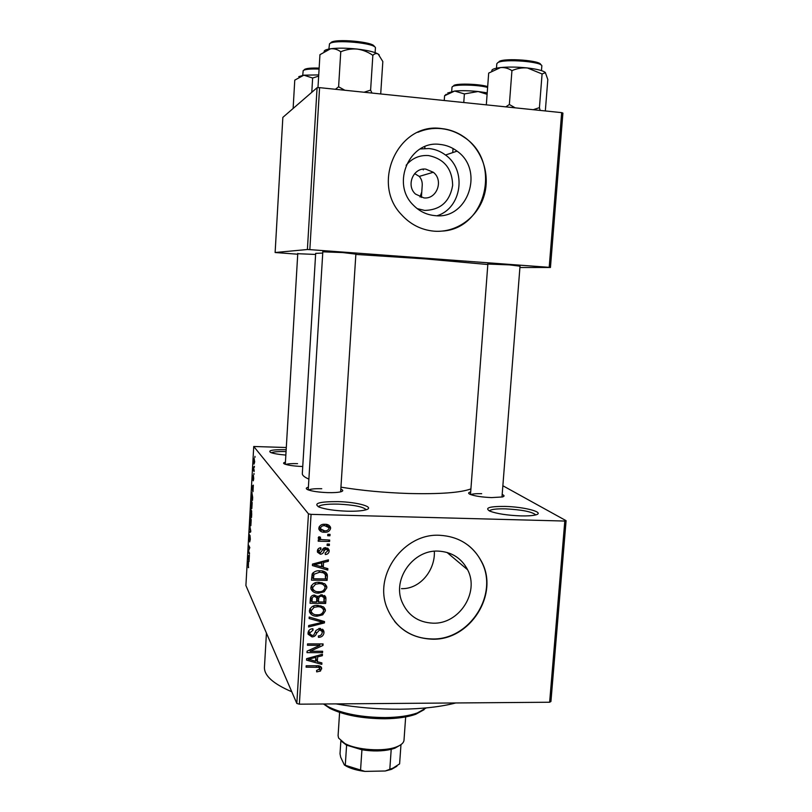 <?xml version="1.0" encoding="UTF-8"?>
<svg xmlns="http://www.w3.org/2000/svg" width="812" height="812" viewBox="0 0 812 812"><rect width="100%" height="100%" fill="white"/><g stroke="black" fill="none" stroke-linecap="round" stroke-linejoin="round"><path stroke-width="1.22" d="M520.675 515.894C507.074 515.326 496.782 513.732 489.819 511.124C484.378 507.896 489.423 506.333 504.942 506.434C524.948 506.82 546.182 512.636 535.26 515.011C532.033 515.752 527.171 516.056 520.675 515.894M535.747 514.879C532.093 511.743 521.984 509.733 505.409 508.86C496.162 508.667 490.813 509.357 489.362 510.921M285.854 455.085C278.536 454.446 273.471 453.583 270.66 452.487C267.554 450.437 272.73 449.513 286.169 449.716M286.057 451.584C278.242 451.401 273.339 451.787 271.35 452.751M347.181 511.195C334.737 510.718 325.368 509.347 319.086 507.084C312.996 503.399 319.228 501.572 337.792 501.613C357.919 502.029 376.169 507.348 365.39 509.956C361.36 510.961 355.291 511.377 347.181 511.195M366.151 509.733C363.279 506.759 353.91 504.891 338.036 504.11C326.647 503.907 320.09 504.8 318.355 506.769M406.112 165.313C412.029 158.228 419.489 154.98 428.492 155.559C444.164 158.797 452.213 168.723 452.66 185.339C449.848 201.63 440.52 209.993 424.666 210.42L417.195 208.633M425.813 169.129C413.298 167.363 405.777 185.593 415.511 194.078L423.813 197.884C436.775 199.64 443.941 180.335 433.303 172.266L425.813 169.129M440.002 144.424C409.847 139.999 390.704 183.319 413.186 204.979C419.276 211.282 426.544 214.835 434.978 215.627C467.763 219.961 484.855 170.317 457.065 151.144C451.949 147.297 446.265 145.064 440.002 144.424M437.049 215.738C461.744 208.349 467.184 170.124 445.514 155.021C440.551 151.316 435.039 149.154 428.98 148.535L420.129 148.961M441.342 128.529C398.692 122.135 370.566 182.588 401.28 214.429C410.273 224.396 421.205 229.979 434.095 231.176C455.816 232.922 476.888 218.255 483.769 196.798C490.742 175.372 482.572 149.936 464.312 137.116C457.329 132.255 449.675 129.392 441.342 128.529M442.814 231.055C486.571 228.233 501.958 161.466 464.078 137.208C457.105 132.346 449.452 129.484 441.119 128.621C433.07 127.87 425.305 129.098 417.825 132.315M432.969 623.18C418.089 622.428 407.725 615.242 401.869 601.601C392.338 578.824 413.389 549.653 438.226 551.104C451.665 551.876 461.47 558.098 467.631 569.78C479.719 592.486 459.074 624.337 432.969 623.18M439.617 535.281C404.224 533.098 373.784 574.307 386.705 607.132C395.008 627.422 410.121 638.11 432.045 639.186C470.067 640.759 499.674 593.998 481.425 561.325C472.482 545.085 458.547 536.397 439.617 535.281M394.612 621.403C404.285 632.761 416.688 638.597 431.822 638.942C469.823 640.506 499.41 593.775 481.171 561.133C477.933 554.829 473.548 549.501 467.996 545.156M487.87 264.052L509.5 264.885L520.015 266.184M322.811 251.832L342.715 252.562L355.879 254.126M297.76 253.709L315.614 254.44M302.744 466.514L302.145 466.494C294.015 466.129 288.209 465.317 284.718 464.068C282.992 463.307 283.236 462.678 285.438 462.17M297.568 463.652C291.711 463.479 287.803 463.753 285.844 464.464M502.181 494.508C504.597 495.503 504.658 496.325 502.364 496.964L491.534 497.594C481.912 497.167 474.776 496.091 470.138 494.366C467.976 493.371 468.159 492.569 470.686 491.97M481.668 493.686C476.065 493.544 472.462 493.869 470.879 494.66M340.817 489.128C343.354 490.143 343.385 491.027 340.918 491.767C338.096 492.488 333.661 492.772 327.601 492.62C318.72 492.255 312.173 491.311 307.961 489.798C305.606 488.763 305.748 487.89 308.398 487.19M321.755 488.722C314.833 488.56 310.428 488.997 308.56 490.022M455.786 702.959C440.622 706.866 422.138 708.947 400.346 709.211C378.422 709.353 356.955 707.577 335.945 703.892M470.919 488.895C460.658 492.711 439.891 494.244 408.598 493.493C384.299 492.671 361.746 490.56 340.949 487.159M487.829 264.519L425.021 258.886L355.859 254.43M566.096 520.685L550.932 701.507L549.633 702.238L564.807 521.05L566.096 520.685L502.861 485.749M254.684 461.866L254.024 464.129L254.075 458.293L254.684 461.866M254.176 470.473L254.115 471.518L253.171 470.199L253.395 466.971L254.176 470.473M253.73 478.725L253.283 480.826L253.476 476.827L252.887 480.085L253.161 475.324L252.928 479.019L253.435 475.751L253.73 478.725M252.664 497.309L252.491 500.365L251.212 498.304L251.842 492.285L252.664 497.309M251.7 514.26L251.517 517.488L250.258 515.285L250.766 509.774L251.111 511.347L251.507 510.454L251.7 514.26M250.756 530.947L250.705 531.962L249.274 532.682L249.335 531.616L250.583 531.251L249.69 525.394L250.756 530.947M249.507 553.063L249.457 554.088L248.208 551.571L249.517 548.13L248.573 545.116L249.822 547.592L248.513 551.043L249.507 553.063M248.604 567.639L247.67 561.224L248.502 562.99L248.269 567.608M308.458 513.864L253.74 446.488L245.904 585.523L296.816 703.446L308.458 513.864L311.067 514.361L299.364 704.177L296.816 703.446M249.02 561.721L247.964 556.007L249.385 555.276L249.02 561.721M250.309 539.31L249.69 541.919L249.974 536.407L249.193 540.619L249.365 534.631L249.254 539.594L249.964 535.352L250.309 539.31M250.857 525.638L250.37 525.871L249.934 520.695L250.421 517.782L251.202 519.7L250.857 525.638M251.821 508.566L251.324 508.86L250.888 503.744L251.395 500.771L252.167 502.598L251.821 508.566M252.979 491.666L251.811 487.616L251.882 486.52L253.344 485.14L252.979 491.666M254.004 473.467L253.943 474.512L254.004 473.467M254.41 466.271L254.349 467.326L254.41 466.271M254.968 456.364L254.917 457.42L254.968 456.364M286.301 447.513L253.74 446.488M330.037 534.367L329.946 535.788L327.713 535.737L327.804 534.316L330.037 534.367M329.418 544.091L329.327 545.502L327.094 545.451L327.185 544.04L329.418 544.091M327.865 568.633L327.764 570.115L312.397 565.558L312.488 564.076L328.424 559.844L328.322 561.315L323.582 562.452L323.277 567.344L327.865 568.633M324.15 591.806L318.72 593.125C315.076 593.359 312.488 591.968 310.955 588.974L310.834 587.583C312.102 583.747 314.894 581.981 319.207 582.275L324.719 583.747L326.708 586.345L326.85 587.807L324.15 591.806L323.338 590.578M322.699 614.836L317.269 616.176C313.615 616.409 311.026 615.029 309.514 612.025L309.392 610.685C310.671 606.858 313.452 605.082 317.756 605.356L323.267 606.808L325.257 609.426L325.389 610.837L322.699 614.836L321.928 613.588M323.998 632.751C323.47 635.755 321.623 637.288 318.466 637.339L318.355 635.948C320.557 635.837 321.836 634.72 322.191 632.609L322.11 631.513L319.715 629.777L316.548 633.238C315.898 635.552 314.396 636.781 312.041 636.912L308.113 634.223L308.022 632.924C308.458 630.213 310.103 628.813 312.935 628.732L313.056 630.132L309.849 632.883L309.91 633.888L312.184 635.522L313.797 635.086L315.939 630.477L319.766 628.376L323.866 631.178L323.998 632.751L322.526 630.244L322.171 631.848M321.887 662.907L321.796 664.358L306.53 660.136L306.621 658.674L322.435 654.249L322.344 655.7L317.634 656.898L317.33 661.709L321.887 662.907M564.807 521.05L311.067 514.361M549.633 702.238L299.364 704.177M320.476 671.057L316.69 671.889L316.578 670.499L319.908 668.814L318.832 667.332L306.094 667.149L306.185 665.759L316.731 665.749C319.014 665.464 320.649 666.205 321.633 667.961L320.476 671.057L319.674 669.524M322.628 651.275L322.537 652.665L306.997 652.635L307.088 651.153L319.928 645.307L307.454 645.266L307.545 643.875L323.085 643.926L322.993 645.418L310.194 651.254L322.628 651.275M324.506 621.556L324.424 622.916L308.59 626.966L308.682 625.514L322.638 622.307L309.118 618.511L309.21 617.039L324.506 621.556M325.927 599.094L325.653 603.438L310.062 603.275L310.326 598.911C310.59 596.465 311.981 595.186 314.498 595.084L317.685 596.647L321.633 594.77L325.795 597.236L325.927 599.094L324.435 596.82L324.161 601.134L325.653 603.438M327.378 576.246L327.114 580.377L311.493 580.144L312.163 573.962C314.071 571.526 316.629 570.471 319.827 570.795C323.176 570.562 325.632 571.749 327.216 574.338L327.378 576.246L325.876 574.125L325.612 578.225L327.114 580.377M329.175 551.145C328.83 553.266 327.54 554.383 325.307 554.525L325.186 553.114L327.561 551.023L327.48 550.191L325.916 549.074L324.14 550.8C323.653 552.87 322.415 554.017 320.435 554.231L317.492 552.211L317.38 550.972C317.634 548.973 318.791 547.897 320.841 547.755L320.963 549.176L319.014 550.952L319.096 551.876L320.293 552.81L322.009 550.769C322.496 548.739 323.734 547.704 325.713 547.653L329.043 549.846L329.175 551.145L327.652 549.196L327.469 550.171M329.672 540.041L329.581 541.462L318.192 541.208L318.284 539.787L320.111 539.828L318.192 538.092L318.883 536.762L320.486 537.199L320.253 538.569L321.471 539.594L329.672 540.041M330.616 528.399C329.702 531.241 327.652 532.52 324.475 532.215C321.897 532.367 320.05 531.383 318.923 529.262L318.811 528.115C319.695 525.293 321.714 524.014 324.851 524.298C327.439 524.126 329.317 525.09 330.484 527.181L330.616 528.399L329.083 526.592L328.88 527.567M434.339 551.236C435.384 569.76 420.423 589.238 401.463 588.659M420.017 196.991L421.763 191.997L422.21 185.572C422.453 181.979 421.469 178.924 419.266 176.407L414.638 173.616M561.671 112.635L562.909 113.091L550.445 267.473L549.196 267.331L561.671 112.635L319.583 87.645L309.839 249.629L307.393 249.507L317.086 87.716L282.85 117.375L275.126 252.522L297.73 254.207M307.393 249.507L275.126 252.522M550.445 267.473L519.913 267.513M549.196 267.331L309.839 249.629M322.74 253.07L315.675 253.364L302.318 473.569C302.216 475.314 304.409 477.162 308.885 479.131M317.086 87.716L319.583 87.645M291.782 691.763C273.177 683.795 264.062 675.594 264.448 667.19L266.438 633.066M318.02 665.799L318.832 667.332M320.375 666.368L321.704 668.885M320.243 666.297L319.593 667.829M320.872 662.633L321.796 664.358M316.781 660.663L315.604 660.339M321.664 654.462L322.344 655.7M317.025 655.761L317.634 656.898M316.091 656.025L315.909 659.009L317.33 661.709M311.108 659.943L315.553 661.242L315.797 657.375L308.205 659.303L311.108 659.943M307.728 658.359L308.205 659.303M315.208 656.269L315.797 657.375M321.765 651.275L322.537 652.665M319.157 643.916L319.928 645.307M322.141 643.916L322.993 645.418M309.555 650.026L310.194 651.254M321.44 630.386L320.405 628.417M318.933 628.427L319.715 629.777M311.179 635.339L312.041 636.912M310.082 634.355L308.022 633.604M312.285 628.772L313.056 630.132M308.682 630.782L309.849 632.883M308.489 631.127L309.078 632.355M322.496 629.198L322.526 630.244M323.389 621.221L324.424 622.916M321.684 620.723L322.638 622.307M316.406 614.735L317.269 616.176M312.305 613.344L309.463 611.822M323.805 607.224L325.389 610.837M323.897 608.482L323.531 610.035M322.476 608.218L320.852 605.742M309.849 608.98L310.803 610.868M311.219 610.695L311.311 611.73C312.529 614.004 314.548 615.019 317.38 614.775C320.567 614.978 322.628 613.669 323.572 610.837L323.48 609.802C322.313 607.579 320.364 606.564 317.624 606.767L314.061 607.325L311.219 610.695L310.022 608.655M313.3 606.077L314.061 607.325M316.771 605.376L317.624 606.767M317.898 601.063L316.69 601.053M311.432 600.992L310.204 600.981M324.404 595.48L324.435 596.82M317.279 596.14L317.015 599.662L318.466 601.956L323.927 602.017L324.008 597.591L321.552 596.17C319.644 596.272 318.669 597.277 318.639 599.185L318.466 601.956M322.526 595.318L322.262 594.8M310.722 597.145L310.57 599.591L311.97 601.895L316.639 601.936L316.751 597.825L314.67 596.495C312.884 596.617 312.041 597.602 312.123 599.439L311.97 601.895M313.808 595.125L314.67 596.495M317.187 596.911L318.639 599.185M320.679 594.82L321.552 596.17M317.776 591.674L318.72 593.125M314.041 590.517L310.945 588.954M326.708 586.345L325.206 584.153L326.85 587.807M325.348 585.604L325.003 587.096M323.755 585.005L321.968 582.58M311.26 585.919L312.387 588.091M312.661 587.604L312.752 588.68C313.98 590.943 316.01 591.958 318.832 591.725C322.019 591.948 324.089 590.639 325.023 587.797L324.922 586.721C323.744 584.508 321.796 583.503 319.075 583.676L315.503 584.224L312.661 587.604L311.402 585.635M314.691 582.996L315.503 584.224M318.142 582.295L319.075 583.676M312.935 578.032L311.625 578.012M325.734 572.318L325.876 574.125M312.163 573.962L312.001 576.621L313.412 578.763L325.389 578.936L325.409 574.683L323.501 572.825L319.715 572.206L314 574.257L313.412 578.763M324.465 573.343L322.79 571.11M312.153 574.135L313.564 576.266M313.006 572.764L314 574.257M318.74 570.806L319.715 572.206M322.202 570.998L323.501 572.825M326.394 568.227L327.764 570.115M323.105 567.091L321.491 566.614M313.808 564.34L312.711 564.015M327.419 560.107L328.322 561.315M322.77 561.336L323.582 562.452M322.029 561.539L321.796 565.274L323.277 567.344M317.015 565.436L321.481 566.837L321.725 562.899L314.082 564.736L317.015 565.436M313.452 563.812L314.082 564.736M320.953 561.823L321.725 562.899M326.789 549.308L325.642 547.653M324.861 547.704L325.916 549.074M323.805 548.039L324.861 549.419M319.258 552.241L320.435 554.231M318.974 552.251L317.431 551.896M319.989 547.887L320.963 549.176M317.837 549.369L319.014 550.952M317.614 549.846L318.202 550.668M327.571 548.08L327.652 549.196M328.18 544.06L329.327 545.502M328.424 540.01L329.581 541.462M320.994 539.412L319.755 539.381M318.243 537.777L320.111 539.828M319.126 536.823L320.222 538.224M318.832 536.813L319.38 537.453M328.748 534.347L329.946 535.788M323.217 530.672L324.475 532.215M321.978 530.327L318.964 529.394M328.89 525.232L329.083 526.592M327.835 526.399L325.795 524.349M319.217 526.683L320.04 528.257M320.507 528.835L324.556 530.794C326.769 531.058 328.251 530.236 328.992 528.318L328.921 527.668L324.871 525.719C322.658 525.455 321.176 526.277 320.435 528.196M323.694 524.319L324.871 525.719M248.157 562.259L247.609 562.249M249.345 556.037L247.964 556.007M248.269 557.692L248.573 559.397L248.736 556.535L248.066 556.738L248.269 557.692M248.776 551.581L248.208 551.571M248.807 550.485L248.269 550.475M249.101 546.161L248.513 546.151M250.725 531.647L249.335 531.616M250.076 520.949L250.715 524.917L250.746 518.888L250.076 520.949M250.989 515.305L250.258 515.285M251.71 511.357L251.111 511.347M250.461 514.503L250.776 510.829L250.461 514.503M250.989 515.417L251.334 511.479L250.989 515.417M251.04 503.978L251.669 507.876L251.7 501.857L251.04 503.978M251.923 498.324L251.212 498.304M251.415 497.512L252.4 499.086L251.862 493.3L251.415 497.512M252.857 486.55L251.882 486.52M252.197 488.042L252.512 489.585L252.674 486.682L252.197 488.042M254.004 470.229L253.171 470.199M253.831 460.769L254.298 463.104L254.298 459.348L253.831 460.769M424.118 709.658L415.714 714.286C407.797 717.077 397.535 718.579 384.929 718.772C362.223 718.62 343.912 715.179 329.997 708.44L323.491 703.984M323.856 703.984L328.566 706.897C342.968 713.86 361.929 717.412 385.467 717.575C398.53 717.382 409.157 715.839 417.338 712.946L426.31 707.902M545.329 110.95L547.816 79.566L545.319 72.512C543.106 70.634 537.128 69.111 527.384 67.954L542.081 73.963L545.441 72.644M540.122 110.412L539.432 107.641L542.081 73.963M539.432 107.641L533.24 109.701M511.936 70.644C516.909 68.441 522.055 67.548 527.384 67.954C517.376 66.919 508.413 66.787 500.527 67.569C504.607 67.284 508.403 68.309 511.936 70.644L509.357 104.515L505.774 106.869M515.184 107.834L509.357 104.515M486.317 104.86L488.682 73.1L500.527 67.569C494.396 68.289 491.504 69.396 491.849 70.888M339.599 712.418L338.086 735.682L338.594 738.057L344.704 743.416C356.448 750.085 383.863 751.953 396.398 746.938C401.219 745.101 403.757 742.848 404.011 740.168L405.665 716.915M400.346 745.051L394.845 748.217L391.211 749.314C382.523 751.313 372.759 751.476 361.929 749.791L346.602 745.162L341.05 741.011M340.867 740.848L340.015 753.81L340.685 757.22L344.369 764.985L364.923 771.4C357.422 770.476 351.291 768.771 346.531 766.284L344.369 764.985M346.602 745.162L345.303 764.914M400.976 744.634L399.605 763.899L393.008 768.111L385.274 770.994L364.923 771.4M361.929 749.791L360.579 769.685M391.211 749.314L389.821 769.106M396.916 766.244L391.485 769.35L385.274 770.994M444.245 100.515L444.59 95.735L454.679 91.035L447.645 93.025M463.764 102.525L464.393 93.928L478.126 91.512L487.098 94.314M487.21 92.842L478.126 91.512C469.224 90.629 461.409 90.467 454.679 91.035L464.393 93.928M446.255 94.253L444.59 95.735M380.706 93.948L382.828 61.55L378.189 54.049C374.576 51.968 367.562 50.303 357.138 49.065C362.802 49.887 368.039 51.978 372.85 55.328C374.626 53.531 376.403 53.105 378.189 54.049L379.265 54.972M371.957 93.045L370.607 90.122L372.85 55.328M370.607 90.122L364.07 92.233M340.756 51.785C346.003 49.532 351.464 48.629 357.138 49.065C346.531 47.969 337.66 47.878 330.535 48.781C334.179 48.436 337.589 49.43 340.756 51.785L338.604 86.803L335.407 89.279M344.846 90.254L338.604 86.803M317.969 87.696L319.948 54.678L330.535 48.781C326.444 49.39 324.292 50.273 324.1 51.42M293.122 108.473L294.766 80.134L303.861 75.171L298.765 76.643M311.788 92.314L312.64 78.023L318.659 76.115M318.74 74.917L303.861 75.171L312.64 78.023M316.041 665.749L316.761 667.129M310.905 657.476L311.453 658.522M315.513 631.401L316.548 633.238M319.217 619.992L320.232 621.677M310.722 597.155L312.123 599.439M316.629 562.97L317.35 563.995M322.8 549.034L324.14 550.8M541.462 70.614L541.817 66.148C543.502 61.732 504.039 58.545 497.837 62.615L496.812 63.722L496.477 68.178M499.106 61.489C504.922 57.662 541.787 60.565 540.68 64.757M487.616 87.432C478.583 84.803 456.121 84.194 452.7 86.458L452 87.219L451.705 91.421M453.827 85.453C457.186 83.21 479.821 83.971 487.677 86.61M375.114 52.638L375.408 48.131C377.154 43.137 332.859 38.996 329.499 43.878L328.89 49.055M330.829 42.711C333.955 38.154 375.063 41.879 374.23 46.619M319.086 69.061C310.275 68.766 304.977 69.274 303.191 70.603L302.714 75.333M304.368 69.578C306.022 68.33 310.945 67.843 319.146 68.096M466.859 568.278L466.798 569.08L466.859 568.278M421.387 197.448L421.763 191.997M423.296 169.911L423.346 169.14M424.788 148.423L424.909 146.586M467.631 569.78L446.965 552.414M445.514 155.021L457.065 151.144M419.266 176.407L433.303 172.266M319.563 667.789L318.537 665.85M321.633 667.961L321.085 666.916M309.91 633.888L308.53 631.371M323.866 631.178L322.882 629.513M325.257 609.426L323.927 607.325M311.311 611.73L309.92 609.365M325.795 597.236L324.83 595.775M312.752 588.68L311.351 586.467M327.216 574.338L325.815 572.379M319.096 551.876L317.634 549.907M329.043 549.846L327.754 548.181M320.253 538.569L318.862 536.783M330.484 527.181L328.951 525.384M329.997 708.44L328.566 706.897M415.714 714.286L417.338 712.946M501.978 497.056L520.045 265.788M470.493 494.518L487.89 263.656M453.035 148.505L452.741 152.595M322.841 251.415L308.225 489.9M355.9 253.72L340.644 491.839M285.306 464.291L297.781 253.385M394.845 748.217L396.398 746.938M346.074 744.888L344.704 743.416M346.531 766.284L345.262 764.934M391.485 769.35L393.008 768.111M452.304 86.711L452 87.219"/></g></svg>
